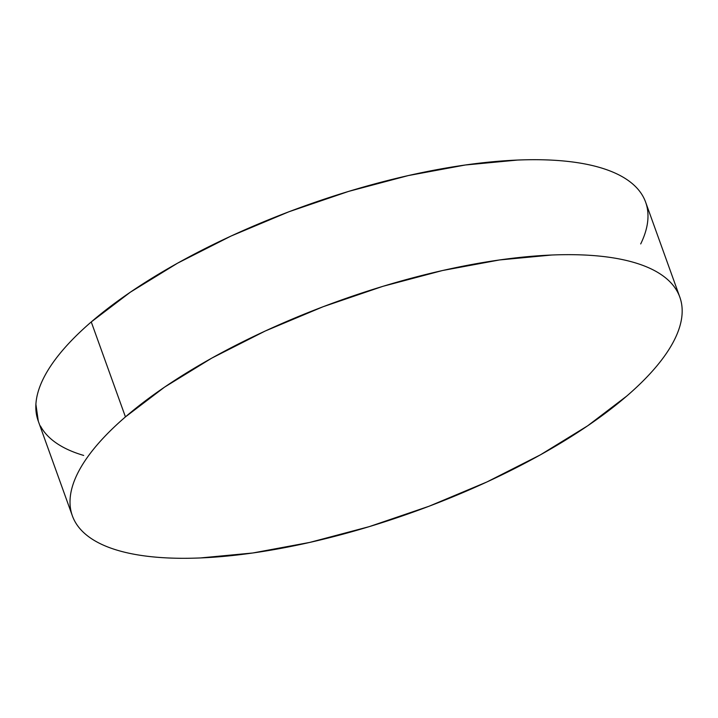 <?xml version="1.0" encoding="UTF-8"?>
<svg xmlns="http://www.w3.org/2000/svg" width="718" height="718" viewBox="0 0 718 718"><rect width="100%" height="100%" fill="white"/><g stroke="black" fill="none" stroke-linecap="round" stroke-linejoin="round"><path stroke-width="1.08" d="M125.444 416.898A322.813 111.936 -19.8 0 1 449.908 268.891A322.813 111.936 -19.8 0 1 679.82 297.135A322.813 111.936 -19.8 0 1 626.742 396.067A322.813 111.936 -19.8 0 1 302.287 544.073A322.813 111.936 -19.8 0 1 72.365 515.829A322.813 111.936 -19.8 0 1 125.444 416.898L91.258 321.933L125.444 416.898L164.53 387.146L211.747 358.138L265.283 330.998L323.073 306.748L382.9 286.329L442.467 270.533L499.486 259.961L551.765 255.016C568.216 254.334 583.393 254.63 597.286 255.895C611.18 257.17 623.52 259.386 634.308 262.564C645.105 265.732 654.134 269.797 661.413 274.761C668.691 279.715 674.067 285.468 677.55 292.011C681.032 298.562 682.549 305.778 682.1 313.667C681.651 321.556 679.246 329.966 674.893 338.896C670.531 347.817 664.303 357.097 656.198 366.719C648.103 376.331 638.284 386.113 626.742 396.067L587.656 425.81L540.439 454.817L486.912 481.966L429.113 506.217L369.285 526.626L309.718 542.422L252.7 552.995L200.43 557.94C183.97 558.622 168.793 558.335 154.9 557.06C141.006 555.795 128.666 553.569 117.878 550.401C107.09 547.224 98.052 543.158 90.773 538.204C83.503 533.25 78.118 527.497 74.636 520.945C71.154 514.393 69.637 507.177 70.086 499.288C70.535 491.399 72.94 482.99 77.293 474.068C81.655 465.138 87.883 455.867 95.988 446.246C104.092 436.625 113.911 426.842 125.444 416.898M679.82 297.135L645.635 202.171A322.813 111.936 160.2 0 0 415.713 173.927A322.813 111.936 160.2 0 0 91.258 321.933A322.813 111.936 160.2 0 0 38.18 420.865L72.365 515.829M640.707 243.932C645.06 235.01 647.465 226.601 647.914 218.712C648.363 210.823 646.846 203.607 643.364 197.055C639.882 190.503 634.497 184.75 627.227 179.796C619.948 174.842 610.91 170.776 600.122 167.599C589.334 164.431 576.994 162.205 563.1 160.94C549.207 159.665 534.03 159.378 517.57 160.06L465.3 165.005L408.282 175.578L348.715 191.374L288.887 211.783L231.088 236.034L177.561 263.183L130.344 292.19L91.258 321.933C79.716 331.887 69.897 341.669 61.802 351.281C53.697 360.903 47.469 370.183 43.107 379.104C38.754 388.034 36.349 396.444 35.9 404.333L38.314 421.233M40.45 425.989C43.933 432.532 49.309 438.285 56.587 443.239C63.866 448.203 72.895 452.268 83.692 455.436"/></g></svg>
